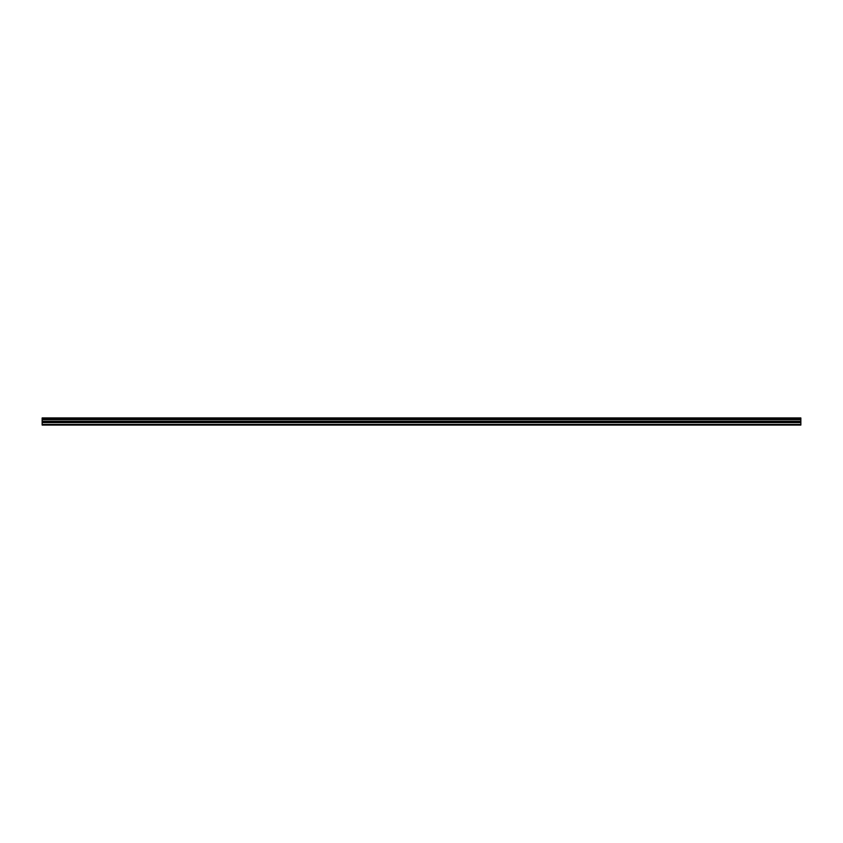 <?xml version="1.0" encoding="UTF-8"?>
<svg xmlns="http://www.w3.org/2000/svg" width="843" height="843" viewBox="0 0 843 843"><rect width="100%" height="100%" fill="white"/><g stroke="black" fill="none" stroke-linecap="round" stroke-linejoin="round"><path stroke-width="1.26" d="M42.15 418.834L42.15 417.938L800.85 417.938L800.85 418.834L42.15 418.834L42.15 425.062L800.85 425.062L800.85 421.3L42.15 421.3M800.85 418.834L800.85 421.3M42.15 424.419L800.85 424.419M42.15 418.117L800.85 418.117M42.15 422.575L800.85 422.575M42.15 419.656L800.85 419.656M42.15 421.837L800.85 421.837"/></g></svg>
